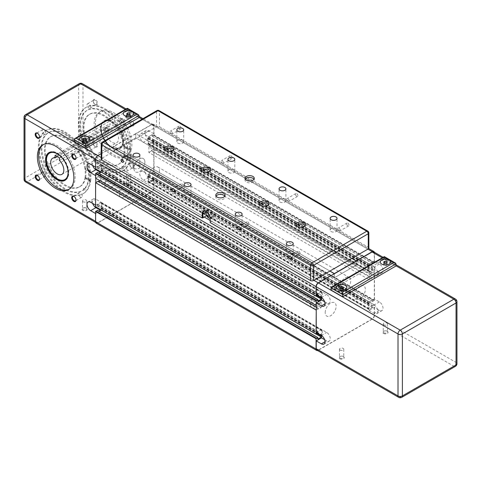 <?xml version="1.0" encoding="UTF-8"?>
<svg xmlns="http://www.w3.org/2000/svg" width="481" height="481" viewBox="0 0 481 481"><rect width="100%" height="100%" fill="white"/><g stroke="black" fill="none" stroke-linecap="round" stroke-linejoin="round"><path stroke-width="0.36" stroke-dasharray="2.4 1.8" d="M356.211 265.157L334.313 277.802L334.313 273.797L334.313 277.802L356.211 265.157L135.738 137.873L356.211 265.157L356.211 261.153L356.211 265.157M101.19 153.607L113.841 146.302L113.841 150.517L135.738 137.873L135.738 133.658L351.827 258.411L140.121 136.183L118.218 148.827L329.93 271.056L113.841 146.302L113.841 150.517L334.313 277.802L113.841 150.517L135.738 137.873L135.738 133.658L151.798 124.387A3.096 1.786 -60 0 1 153.349 124.23A3.096 1.786 -60 0 1 153.992 125.649L153.992 135.089L152.206 136.237L152.02 134.794L148.659 136.73L148.515 137.915L147.787 138.672L147.787 143.392L148.473 143.212L148.557 144.33L152.02 142.382L152.309 140.608L153.944 139.712L153.992 144.444L374.458 271.729L369.354 274.134L369.354 279.78L374.458 276.28L374.458 300.306L372.679 301.455L372.492 300.012L369.131 301.948L368.987 303.132L368.254 303.89L368.254 308.61L368.945 308.429L369.029 309.548L372.492 307.599L372.781 305.826L374.416 304.93L374.458 315.314A3.096 1.786 -60 0 1 372.27 319.107L318.248 350.294A3.096 1.786 -60 0 1 317.61 350.553M321.5 299.05L321.536 297.992L322.264 297.228L322.264 292.508L321.579 292.688L321.494 291.57L318.031 293.518L317.628 295.352M316.239 309.896L321.17 307.599L321.17 301.948L316.239 305.345M321.5 336.983L321.536 335.924L322.264 335.161L322.264 330.441L321.579 330.621L321.494 329.503L318.031 331.457L317.628 333.285M374.368 252.248A3.096 1.786 -60 0 1 374.458 252.934L374.458 262.373L372.679 263.522L372.492 262.079L369.131 264.015L368.987 265.199L368.254 265.957L368.254 270.677L368.945 270.496L369.029 271.615L372.492 269.667L372.781 267.893L374.416 266.997L374.458 271.729M354.383 295.713A7.744 4.473 -60 0 1 357.768 287.921A7.744 4.473 -60 0 1 363.732 285.846A7.744 4.473 -60 0 1 363.732 294.787A7.744 4.473 -60 0 1 355.988 299.26A7.744 4.473 -60 0 1 354.383 295.713A7.744 4.473 120 0 0 355.988 299.26A7.744 4.473 120 0 0 363.732 294.787A7.744 4.473 120 0 0 363.732 285.846A7.744 4.473 120 0 0 357.768 287.921A7.744 4.473 120 0 0 354.383 295.713M325.186 312.572A7.744 4.473 -60 0 1 328.565 304.78A7.744 4.473 -60 0 1 334.529 302.705A7.744 4.473 -60 0 1 334.529 311.646A7.744 4.473 -60 0 1 326.791 316.119A7.744 4.473 -60 0 1 325.186 312.572A7.744 4.473 120 0 0 326.791 316.119A7.744 4.473 120 0 0 334.529 311.646A7.744 4.473 120 0 0 334.529 302.705A7.744 4.473 120 0 0 328.565 304.78A7.744 4.473 120 0 0 325.186 312.572M104.714 185.287A7.744 4.473 120 0 0 106.319 188.835A7.744 4.473 120 0 0 114.063 184.361A7.744 4.473 120 0 0 114.057 175.421A7.744 4.473 120 0 0 108.093 177.495A7.744 4.473 120 0 0 104.714 185.287M133.916 168.428A7.744 4.473 120 0 0 135.516 171.976A7.744 4.473 120 0 0 143.26 167.502A7.744 4.473 120 0 0 143.26 158.562A7.744 4.473 120 0 0 137.295 160.636A7.744 4.473 120 0 0 133.916 168.428M100.86 209.854L101.064 208.64L101.792 207.882L101.792 203.156L101.106 203.337L101.022 202.218L97.559 204.172L97.27 205.94L95.737 206.824M316.239 307.07L318.687 308.483M98.214 181.199L98.214 181.746L318.687 309.03M100.006 180.718L100.697 180.315L321.17 307.599M98.214 181.746L98.689 181.475M100.697 180.315L100.697 174.669L321.17 301.948M100.697 174.669L98.214 176.1L318.687 303.385M98.214 176.1L98.214 176.647L318.687 303.932M98.214 176.647L95.587 178.162M317.887 299.759L97.415 172.475L97.457 173.833L98.713 173.154M100.86 171.921L101.064 170.707L101.792 169.943L101.792 165.224L101.106 165.404L101.022 164.286L97.559 166.24L97.27 168.007L95.737 168.891M153.992 144.444L151.359 145.965L371.831 273.25M151.359 145.965L151.359 145.418L371.831 272.697M151.359 145.418L148.882 146.849L369.354 274.134M148.882 146.849L148.882 152.495L369.354 279.78M148.882 152.495L151.359 151.064L371.831 278.349M151.359 151.064L151.359 150.517L371.831 277.802M151.359 150.517L153.992 148.996L374.458 276.28M153.992 148.996L153.992 173.022L152.206 174.17L152.02 172.727L148.659 174.669L148.515 175.848L147.787 176.605L147.787 181.325L148.473 181.145L148.557 182.263L152.02 180.315L152.309 178.547L153.944 177.651L153.992 188.029A3.096 1.786 -60 0 1 151.798 191.823L97.781 223.01A3.096 1.786 -60 0 1 96.23 223.166M317.887 337.692L97.415 210.407L97.457 211.766L98.713 211.093M310.582 304.142A7.744 4.473 120 0 0 312.187 307.69A7.744 4.473 120 0 0 319.931 303.216A7.744 4.473 120 0 0 319.931 294.276A7.744 4.473 120 0 0 313.967 296.35A7.744 4.473 120 0 0 310.582 304.142M339.784 287.283A7.744 4.473 120 0 0 341.39 290.831A7.744 4.473 120 0 0 349.134 286.357A7.744 4.473 120 0 0 349.134 277.417A7.744 4.473 120 0 0 343.163 279.491A7.744 4.473 120 0 0 339.784 287.283M316.239 332.485L321.5 329.455L326.611 332.401A5.165 2.982 -120 0 1 329.984 336.953A5.165 2.982 -120 0 1 329.19 341.089A5.165 2.982 -120 0 1 326.611 340.831L324.633 339.688M383.904 324.825A2.134 1.233 180 0 1 383.279 323.953A2.134 1.233 180 0 1 385.413 322.721A2.134 1.233 180 0 1 387.548 323.953A2.134 1.233 180 0 1 386.231 325.09A2.134 1.233 180 0 1 383.904 324.825M383.543 333.459A2.646 1.527 0 0 0 387.283 333.459A2.646 1.527 0 0 0 387.283 331.301A2.646 1.527 0 0 0 383.543 331.301A2.646 1.527 0 0 0 383.543 333.459M383.904 332.834A2.134 1.233 180 0 1 383.279 331.968A2.134 1.233 180 0 1 383.904 331.096A2.134 1.233 180 0 1 386.922 331.096A2.134 1.233 180 0 1 387.548 331.968A2.134 1.233 180 0 1 386.231 333.105A2.134 1.233 180 0 1 383.904 332.834M340.103 350.114A2.134 1.233 180 0 1 339.478 349.242A2.134 1.233 180 0 1 341.612 348.01A2.134 1.233 180 0 1 343.747 349.242A2.134 1.233 180 0 1 342.43 350.378A2.134 1.233 180 0 1 340.103 350.114M339.742 358.748A2.646 1.527 0 0 0 343.482 358.748A2.646 1.527 0 0 0 343.482 356.589A2.646 1.527 0 0 0 339.742 356.589A2.646 1.527 0 0 0 339.742 358.748M340.103 358.129A2.134 1.233 180 0 1 339.478 357.257A2.134 1.233 180 0 1 340.103 356.385A2.134 1.233 180 0 1 343.121 356.385A2.134 1.233 180 0 1 343.747 357.257A2.134 1.233 180 0 1 342.43 358.393A2.134 1.233 180 0 1 340.103 358.129M369.023 310.443L374.134 313.396A5.165 2.982 -120 0 0 376.713 313.648A5.165 2.982 -120 0 0 377.507 309.511A5.165 2.982 -120 0 0 374.134 304.966L369.023 302.014L369.023 310.443L374.278 307.407L379.389 310.359A5.165 2.982 -120 0 0 381.968 310.612A5.165 2.982 -120 0 0 382.762 306.475A5.165 2.982 -120 0 0 379.389 301.93L374.278 298.978L374.278 269.474L379.389 272.426A5.165 2.982 -120 0 0 381.968 272.679A5.165 2.982 -120 0 0 382.762 268.542A5.165 2.982 -120 0 0 379.389 263.997L374.278 261.045L374.278 253.246A3.096 1.786 -60 0 0 373.635 251.828M369.023 272.511L374.134 275.463A5.165 2.982 -120 0 0 376.713 275.715A5.165 2.982 -120 0 0 377.507 271.579A5.165 2.982 -120 0 0 374.134 267.033L369.023 264.081L369.023 272.511L374.278 269.474M374.278 307.407L374.278 315.205A3.096 1.786 -60 0 1 372.09 318.999L318.434 349.976A3.096 1.786 -60 0 1 316.883 350.132M321.5 335.528L321.5 329.455M324.633 301.755L326.611 302.898A5.165 2.982 -120 0 0 329.19 303.156A5.165 2.982 -120 0 0 329.984 299.02A5.165 2.982 -120 0 0 326.611 294.468L321.5 291.516L321.5 297.589M342.875 289.249L341.149 288.985L339.887 289.712L340.35 290.71L342.075 290.975L343.338 290.247L342.875 287.987M341.149 288.305L341.149 288.985M339.887 287.181L339.887 289.712M340.35 288.179L340.35 290.71M342.075 288.45L342.075 290.975M343.338 287.716L343.338 290.247M384.95 263.696L383.682 264.424L384.145 265.422L385.876 265.686L387.139 264.959L386.676 263.961L384.95 263.696L384.95 263.017M383.682 261.892L383.682 264.424M384.145 262.891L384.145 265.422M385.876 263.161L385.876 265.686M387.139 262.428L387.139 264.959M386.676 262.698L386.676 263.961M380.255 262.079A5.165 2.982 0 0 0 380.249 262.163A5.165 2.982 0 0 0 381.764 264.267A5.165 2.982 0 0 0 387.385 264.917A5.165 2.982 0 0 0 390.572 262.163A5.165 2.982 0 0 0 390.572 262.079M336.453 287.367A5.165 2.982 0 0 0 336.447 287.452A5.165 2.982 0 0 0 337.963 289.556A5.165 2.982 0 0 0 343.584 290.205A5.165 2.982 0 0 0 346.771 287.452A5.165 2.982 0 0 0 346.771 287.367M384.319 256.626L384.319 257.149L331.024 287.915M331.024 290.025L384.319 259.253L395.995 265.999M384.319 259.253L384.319 257.149L395.995 263.889M316.239 294.552L321.5 291.516M369.023 302.014L374.278 298.978M369.023 264.081L374.278 261.045M159.464 170.539A7.744 4.473 -60 0 1 156.084 178.331A7.744 4.473 -60 0 1 150.12 180.405A7.744 4.473 -60 0 1 150.12 171.464A7.744 4.473 -60 0 1 157.864 166.991A7.744 4.473 -60 0 1 159.464 170.539M144.865 162.109A7.744 4.473 -60 0 1 141.486 169.901A7.744 4.473 -60 0 1 135.516 171.976A7.744 4.473 -60 0 1 135.516 163.035A7.744 4.473 -60 0 1 143.26 158.562A7.744 4.473 -60 0 1 144.865 162.109M130.267 187.398A7.744 4.473 -60 0 1 126.882 195.19A7.744 4.473 -60 0 1 120.917 197.264A7.744 4.473 -60 0 1 120.917 188.324A7.744 4.473 -60 0 1 128.661 183.85A7.744 4.473 -60 0 1 130.267 187.398M115.662 178.968A7.744 4.473 -60 0 1 112.283 186.76A7.744 4.473 -60 0 1 106.319 188.835A7.744 4.473 -60 0 1 106.319 179.894A7.744 4.473 -60 0 1 114.057 175.421A7.744 4.473 -60 0 1 115.662 178.968M153.806 171.693L148.695 168.747A5.165 2.982 -120 0 0 146.116 168.488A5.165 2.982 -120 0 0 145.322 172.625A5.165 2.982 -120 0 0 148.695 177.176L153.806 180.122L148.551 183.159L143.44 180.207A5.165 2.982 60 0 1 140.067 175.661A5.165 2.982 60 0 1 140.861 171.525A5.165 2.982 60 0 1 143.44 171.777L148.551 174.729L153.806 171.693L153.806 142.19L148.695 139.243A5.165 2.982 -120 0 1 145.322 134.692A5.165 2.982 -120 0 1 146.116 130.555A5.165 2.982 -120 0 1 148.695 130.814L153.806 133.76L148.551 136.796L148.551 145.226L143.44 142.274A5.165 2.982 60 0 1 140.067 137.728A5.165 2.982 60 0 1 140.861 133.592A5.165 2.982 60 0 1 143.44 133.844L148.551 136.796M126.93 176.467A2.134 1.233 180 0 1 126.305 175.595A2.134 1.233 180 0 1 128.439 174.362A2.134 1.233 180 0 1 130.573 175.595A2.134 1.233 180 0 1 129.257 176.731A2.134 1.233 180 0 1 126.93 176.467M83.129 201.755A2.134 1.233 180 0 1 82.504 200.884A2.134 1.233 180 0 1 83.82 199.747A2.134 1.233 180 0 1 86.147 200.012A2.134 1.233 180 0 1 86.772 200.884A2.134 1.233 180 0 1 85.456 202.02A2.134 1.233 180 0 1 83.129 201.755M148.551 174.729L148.551 183.159M153.806 142.19L148.551 145.226M95.587 213.528L101.028 210.6L100.295 210.179M92.641 203.397A5.165 2.982 60 0 1 93.338 198.96A5.165 2.982 60 0 1 95.917 199.218L101.028 202.17L101.028 210.6M95.587 175.595L101.028 172.667L100.295 172.24M92.641 165.464A5.165 2.982 60 0 1 93.338 161.027A5.165 2.982 60 0 1 95.917 161.285L101.028 164.237L101.028 172.667M95.587 205.098L95.773 182.612M95.773 175.697L95.773 178.271M95.587 167.166L95.587 159.367M95.773 213.63L95.773 221.428A3.096 1.786 120 0 0 96.41 222.847A3.096 1.786 120 0 0 97.962 222.697L151.617 191.715A3.096 1.786 120 0 0 153.806 187.921L153.806 180.122M82.233 196.122A2.537 1.467 -120 0 0 81.127 193.566A2.537 1.467 -120 0 0 79.173 192.887A2.537 1.467 -120 0 0 78.644 194.053A2.537 1.467 -120 0 0 79.756 196.603A2.537 1.467 -120 0 0 81.71 197.288A2.537 1.467 -120 0 0 82.233 196.122M82.233 153.974A2.537 1.467 -120 0 0 81.127 151.419A2.537 1.467 -120 0 0 79.173 150.739A2.537 1.467 -120 0 0 78.644 151.906A2.537 1.467 -120 0 0 79.756 154.455A2.537 1.467 -120 0 0 81.71 155.135A2.537 1.467 -120 0 0 82.233 153.974M123.539 168.128A2.537 1.467 60 0 1 124.068 166.967A2.537 1.467 60 0 1 126.605 168.434A2.537 1.467 60 0 1 126.605 171.362A2.537 1.467 60 0 1 124.651 170.683A2.537 1.467 60 0 1 123.539 168.128M123.539 125.98A2.537 1.467 60 0 1 124.068 124.819A2.537 1.467 60 0 1 126.605 126.287A2.537 1.467 60 0 1 126.605 129.215A2.537 1.467 60 0 1 124.651 128.535A2.537 1.467 60 0 1 123.539 125.98M101.028 202.17L95.773 205.201M101.028 164.237L95.773 167.268M59.452 157.894L114.201 126.281L109.824 123.749L109.824 126.293A9.289 5.363 -120 0 0 107.365 126.665A9.289 5.363 -120 0 0 107.365 137.392A9.289 5.363 -120 0 0 116.661 142.755A9.289 5.363 -120 0 0 114.201 128.824L114.201 126.281M59.452 160.432L114.201 128.824M86.147 208.02A2.134 1.233 0 0 0 83.129 208.02A2.134 1.233 0 0 0 82.504 208.892A2.134 1.233 0 0 0 84.638 210.125A2.134 1.233 0 0 0 86.772 208.892A2.134 1.233 0 0 0 86.147 208.02L86.514 208.231A2.652 1.527 180 0 1 86.514 210.395A2.652 1.527 180 0 1 82.762 210.395A2.652 1.527 180 0 1 82.762 208.231A2.652 1.527 180 0 1 86.514 208.231L86.147 208.02M126.93 184.476A2.134 1.233 -0 0 0 129.257 184.74A2.134 1.233 -0 0 0 130.573 183.604A2.134 1.233 -0 0 0 129.948 182.732A2.134 1.233 -0 0 0 126.93 182.732A2.134 1.233 -0 0 0 126.305 183.604A2.134 1.233 -0 0 0 126.93 184.476M57.275 156.632L109.824 126.293M55.068 155.363L109.824 123.749M63.714 160.047A15.278 8.82 60 0 1 65.927 163.871M153.806 133.76L153.806 125.962A3.096 1.786 120 0 0 153.168 124.549A3.096 1.786 120 0 0 151.617 124.699L97.962 155.676A3.096 1.786 120 0 0 95.773 159.47M89.797 139.009A5.165 2.982 180 0 1 89.797 139.093A5.165 2.982 180 0 1 88.288 141.204A5.165 2.982 180 0 1 82.66 141.847A5.165 2.982 180 0 1 79.473 139.093A5.165 2.982 180 0 1 79.479 139.009M133.598 113.72A5.165 2.982 180 0 1 133.598 113.805A5.165 2.982 180 0 1 132.089 115.909A5.165 2.982 180 0 1 126.461 116.558A5.165 2.982 180 0 1 123.274 113.805A5.165 2.982 180 0 1 123.28 113.72M127.345 108.267L127.345 110.895L139.021 117.641M74.05 141.667L127.345 110.895M82.912 140.765L83.375 141.763L85.101 142.027L86.364 141.3L85.901 140.302L84.175 140.037L82.912 140.765L82.912 138.829M83.375 139.821L83.375 141.763M85.101 140.091L85.101 142.027M86.364 139.358L86.364 141.3M85.901 139.628L85.901 140.302M126.713 115.476L127.176 116.474L128.902 116.739L130.165 116.011L129.702 115.013L127.976 114.749L126.713 115.476L126.713 113.54M127.176 114.532L127.176 116.474M128.902 114.803L128.902 116.739M130.165 114.069L130.165 116.011M129.702 114.34L129.702 115.013M49.176 152.525A16.005 9.241 60 0 1 49.441 152.357A16.005 9.241 60 0 1 61.772 156.644A16.005 9.241 60 0 1 68.759 172.751A16.005 9.241 60 0 1 65.446 180.074A16.005 9.241 60 0 1 65.169 180.225M49.681 152.814A15.488 8.941 -120 0 0 47.33 165.23A15.488 8.941 -120 0 0 57.443 178.86A15.488 8.941 -120 0 0 65.169 179.635M67.821 176.25A15.488 8.941 -120 0 0 57.443 153.571A15.488 8.941 -120 0 0 53.944 152.212M45.731 175.048A2.537 1.467 -120 0 0 44.625 172.499A2.537 1.467 -120 0 0 42.671 171.813A2.537 1.467 -120 0 0 42.142 172.98A2.537 1.467 -120 0 0 43.254 175.535A2.537 1.467 -120 0 0 45.208 176.214A2.537 1.467 -120 0 0 45.731 175.048M45.731 132.9A2.537 1.467 -120 0 0 44.625 130.345A2.537 1.467 -120 0 0 42.671 129.666A2.537 1.467 -120 0 0 42.142 130.832A2.537 1.467 -120 0 0 43.254 133.381A2.537 1.467 -120 0 0 45.208 134.067A2.537 1.467 -120 0 0 45.731 132.9M37.56 175.433A2.537 1.467 60 0 1 37.734 175.523A2.537 1.467 60 0 1 39.526 178.631A2.537 1.467 60 0 1 39.52 178.83M74.062 196.507A2.537 1.467 60 0 1 74.236 196.597A2.537 1.467 60 0 1 76.028 199.705A2.537 1.467 60 0 1 76.022 199.904M74.062 154.359A2.537 1.467 60 0 1 74.236 154.449A2.537 1.467 60 0 1 76.028 157.558A2.537 1.467 60 0 1 76.022 157.756M37.56 133.285A2.537 1.467 60 0 1 37.734 133.375A2.537 1.467 60 0 1 39.526 136.484A2.537 1.467 60 0 1 39.52 136.682M69.15 189.225A25.812 14.899 -120 0 0 69.799 188.883A25.812 14.899 -120 0 0 69.799 159.079A25.812 14.899 -120 0 0 43.993 144.18A25.812 14.899 -120 0 0 43.368 144.577M123.148 141.348A16.005 9.241 -120 0 0 116.161 125.246A16.005 9.241 -120 0 0 103.83 120.959A16.005 9.241 -120 0 0 103.83 139.436A16.005 9.241 -120 0 0 119.829 148.677A16.005 9.241 -120 0 0 123.148 141.348M111.832 147.463A15.488 8.941 60 0 1 101.713 133.814A15.488 8.941 60 0 1 104.088 121.404A15.488 8.941 60 0 1 111.832 122.174A15.488 8.941 60 0 1 121.946 135.816A15.488 8.941 60 0 1 119.571 148.226A15.488 8.941 60 0 1 111.832 147.463M87.037 104.906A2.537 1.467 60 0 1 87.566 103.746A2.537 1.467 60 0 1 90.103 105.213A2.537 1.467 60 0 1 90.103 108.141A2.537 1.467 60 0 1 88.149 107.461A2.537 1.467 60 0 1 87.037 104.906M87.037 147.054A2.537 1.467 60 0 1 87.566 145.893A2.537 1.467 60 0 1 90.103 147.36A2.537 1.467 60 0 1 90.103 150.288A2.537 1.467 60 0 1 88.149 149.609A2.537 1.467 60 0 1 87.037 147.054M93.242 100.902A3.054 1.762 60 0 1 95.406 99.657A3.054 1.762 60 0 1 97.565 103.397A3.054 1.762 60 0 1 95.406 104.648A3.054 1.762 60 0 1 93.242 100.902L93.242 101.329A2.537 1.467 -120 0 0 95.04 104.437A2.537 1.467 -120 0 0 96.308 104.557A2.537 1.467 -120 0 0 96.308 101.629A2.537 1.467 -120 0 0 93.771 100.162A2.537 1.467 -120 0 0 93.242 101.329L93.242 100.902M129.744 164.123A3.054 1.762 60 0 1 131.908 162.879A3.054 1.762 60 0 1 134.067 166.618A3.054 1.762 60 0 1 131.908 167.869A3.054 1.762 60 0 1 129.744 164.123L129.744 164.55A2.537 1.467 -120 0 0 131.541 167.659A2.537 1.467 -120 0 0 132.81 167.785A2.537 1.467 -120 0 0 132.81 164.851A2.537 1.467 -120 0 0 130.273 163.384A2.537 1.467 -120 0 0 129.744 164.55L129.744 164.123M95.406 123.226A25.812 14.899 -120 0 0 106.668 149.2A25.812 14.899 -120 0 0 126.563 156.115A25.812 14.899 -120 0 0 126.563 126.311A25.812 14.899 -120 0 0 100.751 111.412A25.812 14.899 -120 0 0 95.406 123.226M93.242 143.055A3.054 1.762 60 0 1 95.406 141.805A3.054 1.762 60 0 1 97.565 145.545A3.054 1.762 60 0 1 95.406 146.795A3.054 1.762 60 0 1 93.242 143.055L93.242 143.476A2.537 1.467 -120 0 0 95.04 146.585A2.537 1.467 -120 0 0 96.308 146.711A2.537 1.467 -120 0 0 96.308 143.777A2.537 1.467 -120 0 0 93.771 142.31A2.537 1.467 -120 0 0 93.242 143.476L93.242 143.055M129.744 121.976A3.054 1.762 60 0 1 131.908 120.731A3.054 1.762 60 0 1 134.067 124.471A3.054 1.762 60 0 1 131.908 125.721A3.054 1.762 60 0 1 129.744 121.976L129.744 122.396A2.537 1.467 -120 0 0 131.541 125.505A2.537 1.467 -120 0 0 132.81 125.631A2.537 1.467 -120 0 0 132.81 122.703A2.537 1.467 -120 0 0 130.273 121.236A2.537 1.467 -120 0 0 129.744 122.396L129.744 121.976M126.563 185.107A2.652 1.527 180 0 1 126.563 182.942A2.652 1.527 180 0 1 130.315 182.942A2.652 1.527 180 0 1 130.315 185.107A2.652 1.527 180 0 1 126.563 185.107M94.126 123.966A25.812 14.899 60 0 1 99.471 112.145A25.812 14.899 60 0 1 125.282 127.05A25.812 14.899 60 0 1 125.282 156.854A25.812 14.899 60 0 1 105.393 149.94A25.812 14.899 60 0 1 94.126 123.966M101.064 127.964A16.005 9.241 60 0 1 104.377 120.641A16.005 9.241 60 0 1 116.709 124.928A16.005 9.241 60 0 1 123.695 141.035A16.005 9.241 60 0 1 120.376 148.358A16.005 9.241 60 0 1 108.045 144.072A16.005 9.241 60 0 1 101.064 127.964M112.013 122.234A15.278 8.82 -120 0 0 101.208 128.475A15.278 8.82 -120 0 0 112.013 147.186A15.278 8.82 -120 0 0 122.817 140.945A15.278 8.82 -120 0 0 112.013 122.234L111.869 122.15A15.488 8.941 60 0 1 122.817 141.113A15.488 8.941 60 0 1 119.607 148.208A15.488 8.941 60 0 1 104.124 139.268A15.488 8.941 60 0 1 104.124 121.386A15.488 8.941 60 0 1 111.869 122.15L112.013 122.234M67.917 175.854A15.488 8.941 -120 0 0 57.407 153.595A15.488 8.941 -120 0 0 54.335 152.327M46.459 159.999A15.488 8.941 -120 0 0 57.335 178.842M127.79 157.305L124.447 155.375L123.731 155.742L127.068 157.672L129.87 158.67L130.61 158.195L127.79 157.305A33.556 19.372 60 0 1 91.39 154.467A33.556 19.372 60 0 1 91.39 108.676A33.556 19.372 60 0 1 127.79 147.865L130.61 148.876L129.87 149.23L127.068 148.352L123.731 146.422L124.447 145.935L127.79 147.865M130.61 158.195A36.652 21.158 60 0 1 123.334 170.496A36.652 21.158 60 0 1 86.682 149.338A36.652 21.158 60 0 1 86.682 107.016A36.652 21.158 60 0 1 113.023 114.929A36.652 21.158 60 0 1 130.61 148.876M129.87 158.67A36.652 21.158 60 0 1 122.601 170.917A36.652 21.158 60 0 1 85.949 149.759A36.652 21.158 60 0 1 85.949 107.437A36.652 21.158 60 0 1 112.271 115.326A36.652 21.158 60 0 1 129.87 149.23M127.068 157.672A33.556 19.372 60 0 1 122.835 166.751L121.94 166.24L122.12 168.621C123.707 168.753 123.948 168.134 122.835 166.751M121.94 167.556A33.556 19.372 60 0 1 87.44 150.09A33.556 19.372 60 0 1 87.44 110.173A33.556 19.372 60 0 1 121.94 132.546L121.94 133.868L122.835 134.379C123.948 133.55 123.707 132.516 122.12 131.277L121.94 132.546M122.835 134.379A33.556 19.372 60 0 1 127.068 148.352M123.731 155.742A28.908 16.691 60 0 1 118.146 164.55A28.908 16.691 60 0 1 89.238 147.859A28.908 16.691 60 0 1 89.238 114.478A28.908 16.691 60 0 1 109.602 120.334A28.908 16.691 60 0 1 123.731 146.422M124.447 155.375A28.908 16.691 60 0 1 118.873 164.129A28.908 16.691 60 0 1 89.965 147.439A28.908 16.691 60 0 1 89.965 114.057A28.908 16.691 60 0 1 110.305 119.889A28.908 16.691 60 0 1 124.447 145.935M121.94 133.868A4.389 2.531 120 0 0 122.12 131.277M122.12 168.621A4.389 2.531 120 0 0 121.94 166.24M89.045 171.002L85.72 169.084L84.981 169.426L88.312 171.35L89.941 173.04L90.662 172.547L89.045 171.002A33.556 19.372 -120 0 1 89.045 179.124L90.662 180.802L89.941 181.163L88.312 179.611L84.981 177.687L85.72 177.2L89.045 179.124M85.72 177.2A28.908 16.691 -120 0 0 85.72 169.084M84.981 177.687A28.908 16.691 -120 0 0 84.981 169.426M88.312 179.611A33.556 19.372 -120 0 0 88.312 171.35M90.662 180.802A36.652 21.158 -120 0 0 90.662 172.547M89.941 181.163A36.652 21.158 -120 0 0 89.941 173.04M127.152 149.002L129.948 149.868L130.682 149.519L124.549 146.585L123.827 147.078L127.152 149.002A33.556 19.372 60 0 1 127.152 157.125L123.827 155.201L124.549 154.84L127.874 156.764L130.682 157.636L129.948 158.123L127.152 157.125M129.948 149.868A36.652 21.158 60 0 1 129.948 158.123M123.827 147.078A28.908 16.691 60 0 1 123.827 155.201M130.682 149.519A36.652 21.158 60 0 1 130.682 157.636M127.874 148.503A33.556 19.372 60 0 1 127.874 156.764M124.549 146.585A28.908 16.691 60 0 1 124.549 154.84M90.59 181.349L88.967 179.672L85.624 177.748L84.884 178.223L88.227 180.153L89.869 181.716L90.59 181.349A36.652 21.158 -120 0 1 83.321 193.596L82.594 194.017A36.652 21.158 -120 0 0 89.869 181.716M88.967 170.358L90.59 171.909L89.869 172.396L88.227 170.713L84.884 168.783L85.624 168.428L88.967 170.358A33.556 19.372 -120 0 0 84.728 156.385L83.832 155.868L83.658 153.481C84.842 154.954 85.203 155.922 84.728 156.385M83.658 153.481A4.389 2.531 120 0 0 83.832 155.868M83.832 189.556L83.832 188.239A4.389 2.531 120 0 0 83.658 190.825L83.832 189.556A33.556 19.372 -120 0 1 49.333 172.09A33.556 19.372 -120 0 1 49.333 132.173A33.556 19.372 -120 0 1 83.832 154.545M83.832 188.239L84.728 188.756C85.203 190.5 84.842 191.191 83.658 190.825M85.624 168.428A28.908 16.691 -120 0 0 71.495 142.334A28.908 16.691 -120 0 0 51.13 136.484A28.908 16.691 -120 0 0 51.13 169.859A28.908 16.691 -120 0 0 80.038 186.55A28.908 16.691 -120 0 0 85.624 177.748M84.884 168.783A28.908 16.691 -120 0 0 70.737 142.731A28.908 16.691 -120 0 0 50.397 136.905A28.908 16.691 -120 0 0 50.397 170.286A28.908 16.691 -120 0 0 79.305 186.971A28.908 16.691 -120 0 0 84.884 178.223M88.227 170.713A33.556 19.372 -120 0 0 51.828 131.517A33.556 19.372 -120 0 0 51.828 177.315A33.556 19.372 -120 0 0 88.227 180.153M89.869 172.396A36.652 21.158 -120 0 0 72.282 138.45A36.652 21.158 -120 0 0 45.942 130.537A36.652 21.158 -120 0 0 45.942 172.859A36.652 21.158 -120 0 0 82.594 194.017M90.59 171.909A36.652 21.158 -120 0 0 72.992 138.005A36.652 21.158 -120 0 0 46.669 130.117A36.652 21.158 -120 0 0 46.669 172.439A36.652 21.158 -120 0 0 83.321 193.596M84.728 188.756A33.556 19.372 -120 0 0 88.967 179.672M92.671 139.346A2.062 1.19 0 0 0 93.272 138.504A2.062 1.19 0 0 0 91.997 137.404A2.062 1.19 0 0 0 89.749 137.662A2.062 1.19 0 0 0 89.141 138.504A2.062 1.19 0 0 0 90.416 139.604A2.062 1.19 0 0 0 92.671 139.346M93.398 139.346A3.096 1.786 180 0 1 90.025 139.737A3.096 1.786 180 0 1 88.113 138.083A3.096 1.786 180 0 1 91.21 136.291A3.096 1.786 180 0 1 94.306 138.083A3.096 1.786 180 0 1 93.398 139.346M123.328 121.645A2.062 1.19 0 0 0 123.936 120.803A2.062 1.19 0 0 0 122.661 119.697A2.062 1.19 0 0 0 120.406 119.955A2.062 1.19 0 0 0 119.805 120.803A2.062 1.19 0 0 0 121.08 121.903A2.062 1.19 0 0 0 123.328 121.645M124.056 121.645A3.096 1.786 180 0 1 120.683 122.03A3.096 1.786 180 0 1 118.771 120.382A3.096 1.786 180 0 1 121.867 118.591A3.096 1.786 180 0 1 124.964 120.382A3.096 1.786 180 0 1 124.056 121.645M82.81 141.3A2.579 1.491 180 0 1 85.624 140.975A2.579 1.491 180 0 1 87.217 142.352A2.579 1.491 180 0 1 86.46 143.404A2.579 1.491 180 0 1 82.81 143.404A2.579 1.491 180 0 1 82.059 142.352A2.579 1.491 180 0 1 82.81 141.3M86.514 141.216A2.652 1.527 -0 0 0 82.762 141.216A2.652 1.527 -0 0 0 82.762 143.38A2.652 1.527 -0 0 0 86.514 143.38A2.652 1.527 -0 0 0 86.514 141.216M82.738 140.272A2.682 1.551 180 0 1 85.666 139.935A2.682 1.551 180 0 1 87.32 141.372A2.682 1.551 180 0 1 86.538 142.466A2.682 1.551 180 0 1 82.738 142.466A2.682 1.551 180 0 1 81.95 141.372A2.682 1.551 180 0 1 82.738 140.272M86.508 142.484L86.508 142.484A2.639 1.527 180 0 1 82.768 142.484A2.639 1.527 180 0 1 82.768 140.326A2.639 1.527 180 0 1 86.508 140.326A2.639 1.527 180 0 1 86.508 142.484L87.217 141.522A2.579 1.491 -0 0 0 84.638 140.031A2.579 1.491 -0 0 0 82.059 141.522A2.579 1.491 -0 0 0 83.652 142.899A2.579 1.491 -0 0 0 86.46 142.574A2.579 1.491 -0 0 0 87.217 141.522L87.217 142.352M82.738 141.204A2.682 1.551 0 0 0 81.95 142.298A2.682 1.551 0 0 0 84.638 143.849A2.682 1.551 0 0 0 87.32 142.298A2.682 1.551 0 0 0 85.666 140.867A2.682 1.551 0 0 0 82.738 141.204M107.997 130.495A2.062 1.19 0 0 0 108.604 129.654A2.062 1.19 0 0 0 107.329 128.553A2.062 1.19 0 0 0 105.08 128.812A2.062 1.19 0 0 0 104.473 129.654A2.062 1.19 0 0 0 105.748 130.754A2.062 1.19 0 0 0 107.997 130.495M108.73 130.495A3.096 1.786 180 0 1 105.351 130.88A3.096 1.786 180 0 1 103.439 129.233A3.096 1.786 180 0 1 106.535 127.441A3.096 1.786 180 0 1 109.638 129.233A3.096 1.786 180 0 1 108.73 130.495M126.611 116.011A2.579 1.491 180 0 1 129.425 115.687A2.579 1.491 180 0 1 131.018 117.063A2.579 1.491 180 0 1 130.261 118.116A2.579 1.491 180 0 1 126.611 118.116A2.579 1.491 180 0 1 125.86 117.063A2.579 1.491 180 0 1 126.611 116.011M126.563 118.092A2.652 1.527 0 0 0 130.315 118.092A2.652 1.527 0 0 0 130.315 115.927A2.652 1.527 0 0 0 126.563 115.927A2.652 1.527 0 0 0 126.563 118.092L126.611 118.116M126.539 114.983A2.682 1.551 180 0 1 129.467 114.646A2.682 1.551 180 0 1 131.121 116.083A2.682 1.551 180 0 1 130.339 117.178A2.682 1.551 180 0 1 126.539 117.178A2.682 1.551 180 0 1 125.751 116.083A2.682 1.551 180 0 1 126.539 114.983M130.309 117.196L130.309 117.196A2.639 1.527 180 0 1 126.569 117.196A2.639 1.527 180 0 1 126.569 115.037A2.639 1.527 180 0 1 130.309 115.037A2.639 1.527 180 0 1 130.309 117.196L131.018 116.234A2.579 1.491 0 0 0 128.439 114.743A2.579 1.491 0 0 0 125.86 116.234A2.579 1.491 0 0 0 127.453 117.611A2.579 1.491 0 0 0 130.261 117.286A2.579 1.491 0 0 0 131.018 116.234L131.018 117.063M126.539 115.909A2.682 1.551 0 0 0 125.751 117.009A2.682 1.551 0 0 0 128.439 118.56A2.682 1.551 0 0 0 131.121 117.009A2.682 1.551 0 0 0 129.467 115.578A2.682 1.551 0 0 0 126.539 115.909M368.861 248.088A2.062 1.19 0 0 0 368.254 247.24L159.464 126.701A2.062 1.19 0 0 0 156.547 126.701L140.121 136.183L135.738 133.658L113.841 146.302L118.218 148.827L101.792 158.315A2.062 1.19 -0 0 0 101.19 159.157M206.379 211.532A5.165 2.982 60 0 1 206.553 211.628A5.165 2.982 60 0 1 210.203 217.953L210.203 222.589M210.203 222.168L213.853 220.057L213.853 215.843A5.165 2.982 -120 0 0 211.604 210.648A5.165 2.982 -120 0 0 207.624 209.265A5.165 2.982 -120 0 0 206.553 211.628L206.553 215.542M206.812 215.993L213.853 220.057M208.916 215.049L208.423 214.195M206.205 211.448A4.131 2.387 60 0 1 206.68 211.003A4.131 2.387 60 0 1 209.86 212.109A4.131 2.387 60 0 1 211.664 216.264A4.131 2.387 60 0 1 210.81 218.158A4.131 2.387 60 0 1 210.203 218.344M213.125 215.422A4.131 2.387 60 0 1 212.271 217.31A4.131 2.387 60 0 1 208.141 214.929A4.131 2.387 60 0 1 208.141 210.161A4.131 2.387 60 0 1 211.321 211.267A4.131 2.387 60 0 1 213.125 215.422M210.203 217.953L210.203 218.374L210.203 217.953L213.853 215.843M181.09 128.229A1.671 0.968 -120 0 0 180.357 126.545A1.671 0.968 -120 0 0 179.07 126.094A1.671 0.968 -120 0 0 179.07 128.03A1.671 0.968 -120 0 0 180.742 128.992A1.671 0.968 -120 0 0 181.09 128.229M232.191 157.732A1.671 0.968 -120 0 0 231.463 156.048A1.671 0.968 -120 0 0 230.171 155.597A1.671 0.968 -120 0 0 230.171 157.527A1.671 0.968 -120 0 0 231.848 158.496A1.671 0.968 -120 0 0 232.191 157.732M297.895 195.665A1.671 0.968 -120 0 0 297.168 193.981A1.671 0.968 -120 0 0 295.875 193.53A1.671 0.968 -120 0 0 295.875 195.46A1.671 0.968 -120 0 0 297.547 196.428A1.671 0.968 -120 0 0 297.895 195.665M348.996 225.168A1.671 0.968 -120 0 0 348.268 223.479A1.671 0.968 -120 0 0 346.975 223.034A1.671 0.968 -120 0 0 346.975 224.964A1.671 0.968 -120 0 0 348.653 225.932A1.671 0.968 -120 0 0 348.996 225.168M340.235 230.225A1.671 0.968 -120 0 0 339.508 228.541A1.671 0.968 -120 0 0 338.215 228.09A1.671 0.968 -120 0 0 338.215 230.026A1.671 0.968 -120 0 0 339.893 230.988A1.671 0.968 -120 0 0 340.235 230.225M289.135 200.721A1.671 0.968 -120 0 0 288.408 199.038A1.671 0.968 -120 0 0 287.115 198.587A1.671 0.968 -120 0 0 287.115 200.523A1.671 0.968 -120 0 0 288.786 201.485A1.671 0.968 -120 0 0 289.135 200.721M223.431 162.788A1.671 0.968 -120 0 0 222.703 161.105A1.671 0.968 -120 0 0 221.41 160.654A1.671 0.968 -120 0 0 221.41 162.59A1.671 0.968 -120 0 0 223.088 163.552A1.671 0.968 -120 0 0 223.431 162.788M172.33 133.285A1.671 0.968 -120 0 0 171.597 131.602A1.671 0.968 -120 0 0 170.31 131.151A1.671 0.968 -120 0 0 170.31 133.087A1.671 0.968 -120 0 0 171.982 134.049A1.671 0.968 -120 0 0 172.33 133.285M300.09 253.403A1.671 0.968 -120 0 0 299.356 251.719A1.671 0.968 -120 0 0 298.07 251.274A1.671 0.968 -120 0 0 298.07 253.204A1.671 0.968 -120 0 0 299.741 254.172A1.671 0.968 -120 0 0 300.09 253.403M248.984 223.899A1.671 0.968 -120 0 0 248.256 222.216A1.671 0.968 -120 0 0 246.963 221.771A1.671 0.968 -120 0 0 246.963 223.701A1.671 0.968 -120 0 0 248.635 224.669A1.671 0.968 -120 0 0 248.984 223.899M183.279 185.973A1.671 0.968 -120 0 0 182.552 184.283A1.671 0.968 -120 0 0 181.259 183.838A1.671 0.968 -120 0 0 181.259 185.768A1.671 0.968 -120 0 0 182.936 186.736A1.671 0.968 -120 0 0 183.279 185.973M132.179 156.469A1.671 0.968 -120 0 0 131.445 154.78A1.671 0.968 -120 0 0 130.159 154.335A1.671 0.968 -120 0 0 130.159 156.265A1.671 0.968 -120 0 0 131.83 157.233A1.671 0.968 -120 0 0 132.179 156.469M331.15 231.571A3.433 1.978 0 0 0 334.89 232.004A3.433 1.978 0 0 0 337.013 230.171A3.433 1.978 0 0 0 333.58 228.192A3.433 1.978 0 0 0 330.146 230.171A3.433 1.978 0 0 0 331.15 231.571M287.349 256.86A3.433 1.978 0 0 0 291.089 257.293A3.433 1.978 0 0 0 293.212 255.459A3.433 1.978 0 0 0 289.778 253.481A3.433 1.978 0 0 0 286.345 255.459A3.433 1.978 0 0 0 287.349 256.86M236.249 227.357A3.433 1.978 0 0 0 239.989 227.79A3.433 1.978 0 0 0 242.105 225.956A3.433 1.978 0 0 0 238.678 223.978A3.433 1.978 0 0 0 235.245 225.956A3.433 1.978 0 0 0 236.249 227.357M280.05 202.068A3.433 1.978 0 0 0 283.79 202.501A3.433 1.978 0 0 0 285.906 200.667A3.433 1.978 0 0 0 282.479 198.689A3.433 1.978 0 0 0 279.046 200.667A3.433 1.978 0 0 0 280.05 202.068M228.95 172.565A3.433 1.978 0 0 0 232.69 172.998A3.433 1.978 0 0 0 234.806 171.164A3.433 1.978 0 0 0 231.373 169.186A3.433 1.978 0 0 0 227.94 171.164A3.433 1.978 0 0 0 228.95 172.565M185.149 197.859A3.433 1.978 0 0 0 188.889 198.286A3.433 1.978 0 0 0 191.005 196.458A3.433 1.978 0 0 0 187.572 194.474A3.433 1.978 0 0 0 184.139 196.458A3.433 1.978 0 0 0 185.149 197.859M134.043 168.356A3.433 1.978 0 0 0 137.782 168.783A3.433 1.978 0 0 0 139.899 166.955A3.433 1.978 0 0 0 136.472 164.971A3.433 1.978 0 0 0 133.039 166.955A3.433 1.978 0 0 0 134.043 168.356M177.844 143.067A3.433 1.978 0 0 0 181.584 143.494A3.433 1.978 0 0 0 183.7 141.667A3.433 1.978 0 0 0 180.273 139.682A3.433 1.978 0 0 0 176.84 141.667A3.433 1.978 0 0 0 177.844 143.067M164.959 149.753A4.648 2.682 0 0 0 164.676 150.685A4.648 2.682 0 0 0 166.035 152.579A4.648 2.682 0 0 0 171.098 153.162A4.648 2.682 0 0 0 173.966 150.685A4.648 2.682 0 0 0 173.683 149.753M201.461 170.827A4.648 2.682 0 0 0 201.178 171.759A4.648 2.682 0 0 0 202.537 173.653A4.648 2.682 0 0 0 207.6 174.236A4.648 2.682 0 0 0 210.468 171.759A4.648 2.682 0 0 0 210.185 170.827M296.368 225.619A4.648 2.682 0 0 0 296.08 226.551A4.648 2.682 0 0 0 297.444 228.445A4.648 2.682 0 0 0 302.507 229.028A4.648 2.682 0 0 0 305.375 226.551A4.648 2.682 0 0 0 305.086 225.619M259.866 204.545A4.648 2.682 0 0 0 259.578 205.477A4.648 2.682 0 0 0 260.942 207.371A4.648 2.682 0 0 0 266.005 207.954A4.648 2.682 0 0 0 268.873 205.477A4.648 2.682 0 0 0 268.584 204.545M216.065 196.116A4.648 2.682 0 0 0 215.777 197.048A4.648 2.682 0 0 0 217.141 198.942A4.648 2.682 0 0 0 222.204 199.525A4.648 2.682 0 0 0 225.072 197.048A4.648 2.682 0 0 0 224.783 196.116M245.268 179.257A4.648 2.682 0 0 0 244.979 180.189A4.648 2.682 0 0 0 246.338 182.083A4.648 2.682 0 0 0 251.401 182.666A4.648 2.682 0 0 0 254.269 180.189A4.648 2.682 0 0 0 253.986 179.257M101.19 157.54L204.365 217.105M210.203 220.478L313.871 280.327M101.208 203.325L321.681 330.609M101.647 203.072L322.12 330.357M101.064 203.241L321.536 330.525M101.064 202.315L321.536 329.599M100.92 202.23L321.386 329.515M97.559 204.172L318.031 331.457M97.415 204.425L317.887 331.71M97.415 205.688L317.887 332.972M97.27 205.94L317.737 333.225M316.059 334.024L100.92 209.818M97.415 173.737L317.887 301.022L97.559 173.821M100.92 171.885L316.059 296.092M101.064 171.633L316.498 296.007M101.064 170.707L317.304 295.544M101.208 170.454L317.592 295.376M101.647 170.202L322.12 297.48M101.792 169.943L322.264 297.228M101.792 165.224L322.264 292.508M101.647 165.139L322.12 292.424M101.208 165.392L321.681 292.676M101.064 165.308L321.536 292.592M101.064 164.382L321.536 291.666M100.92 164.298L321.386 291.582M97.559 166.24L318.031 293.518M97.415 166.492L317.887 293.771M97.415 167.755L317.887 295.039M97.27 168.007L317.737 295.292M151.798 124.387L367.893 249.14M153.992 125.649L374.458 252.934M153.992 135.089L374.458 262.373M153.842 135.341L374.314 262.626M152.309 136.225L372.781 263.51M152.164 136.141L372.637 263.426M152.164 134.878L372.637 262.163M152.02 134.794L372.492 262.079M148.659 136.73L369.131 264.015M148.515 136.989L368.987 264.267M148.515 137.915L368.987 265.199M148.37 138.167L368.843 265.452M147.932 138.42L368.404 265.704M147.787 138.672L368.254 265.957M147.787 143.392L368.254 270.677M147.932 143.476L368.404 270.761M148.37 143.224L368.843 270.508M148.515 143.308L368.987 270.593M148.515 144.234L368.987 271.518M148.659 144.318L369.131 271.603M152.02 142.382L372.492 269.667M152.164 142.129L372.637 269.414M152.164 140.861L372.637 268.145M152.309 140.608L372.781 267.893M153.842 139.724L374.314 267.009M153.992 139.809L374.458 267.093M153.992 173.022L374.458 300.306M153.842 173.274L374.314 300.559M152.309 174.158L372.781 301.443M152.164 174.074L372.637 301.359M152.164 172.811L372.637 300.096M152.02 172.727L372.492 300.012M148.659 174.669L369.131 301.948M148.515 174.922L368.987 302.206M148.515 175.848L368.987 303.132M148.37 176.1L368.843 303.385M147.932 176.353L368.404 303.637M147.787 176.605L368.254 303.89M147.787 181.325L368.254 308.61M147.932 181.409L368.404 308.694M148.37 181.157L368.843 308.441M148.515 181.241L368.987 308.525M148.515 182.167L368.987 309.451M148.659 182.251L369.131 309.536M152.02 180.315L372.492 307.599M152.164 180.062L372.637 307.347M152.164 178.8L372.637 306.078M152.309 178.547L372.781 305.826M153.842 177.657L374.314 304.942M153.992 177.742L374.458 305.026M153.992 188.029L374.458 315.314M151.798 191.823L372.27 319.107M97.781 223.01L318.248 350.294M97.415 211.67L317.887 338.955L97.559 211.754M101.064 209.566L316.498 333.94M101.064 208.64L317.304 333.477M101.208 208.387L317.592 333.309M101.647 208.135L322.12 335.413M101.792 207.882L322.264 335.161M101.792 203.156L322.264 330.441M321.35 335.437L326.611 332.401M379.389 310.359L374.134 313.396M379.389 301.93L374.134 304.966M379.389 272.426L374.134 275.463M379.389 263.997L374.134 267.033M374.278 315.205L456.042 362.409L456.042 300.451L374.278 253.246M325.006 341.757L326.611 340.831M325.006 303.824L326.611 302.898M321.35 297.505L326.611 294.468M455.399 366.36A3.096 1.786 60 0 1 453.854 366.203A3.096 1.786 120 0 0 456.042 362.409A3.096 1.786 180 0 1 456.95 363.678M398.647 397.336A3.096 1.786 120 0 0 400.198 397.186L453.854 366.203L372.09 318.999M318.434 349.976L400.198 397.186A3.096 1.786 -120 0 0 401.743 397.336M456.95 301.719A3.096 1.786 -0 0 0 456.042 300.451A3.096 1.786 120 0 0 455.399 299.038M382.221 257.834L395.995 265.789M148.695 130.814L143.44 133.844M148.695 168.747L143.44 171.777M148.695 177.176L143.44 180.207M148.695 139.243L143.44 142.274M90.662 202.254L95.917 199.218M90.662 164.322L95.917 161.285M139.021 115.53L127.345 108.79L74.05 139.556M24.05 117.322A3.096 1.786 180 0 1 24.958 116.059L24.958 178.018A3.096 1.786 -0 0 0 24.05 179.281M97.962 222.697L27.146 181.812A3.096 1.786 60 0 1 24.958 178.018L78.613 147.042A3.096 1.786 -120 0 0 80.802 150.836L27.146 181.812A3.096 1.786 -60 0 1 25.601 181.962M153.806 187.921L82.991 147.042A3.096 1.786 -0 0 0 78.613 147.042L78.613 85.083L24.958 116.059A3.096 1.786 60 0 1 25.601 114.64M153.806 125.962L82.991 85.083L82.991 147.042A3.096 1.786 -60 0 1 80.802 150.836L151.617 191.715M151.617 124.699L142.069 119.186M139.021 117.43L125.246 109.476M79.257 83.664A3.096 1.786 -120 0 0 78.613 85.083A3.096 1.786 180 0 1 82.991 85.083A3.096 1.786 -60 0 0 82.353 83.664M93.398 139.767A3.096 1.786 0 0 0 94.306 138.504A3.096 1.786 0 0 0 91.21 136.718A3.096 1.786 0 0 0 88.113 138.504A3.096 1.786 0 0 0 90.025 140.157A3.096 1.786 0 0 0 93.398 139.767M124.056 122.066A3.096 1.786 0 0 0 124.964 120.803A3.096 1.786 0 0 0 121.867 119.011A3.096 1.786 0 0 0 118.771 120.803A3.096 1.786 0 0 0 120.683 122.451A3.096 1.786 0 0 0 124.056 122.066M108.73 130.916A3.096 1.786 0 0 0 109.638 129.654A3.096 1.786 0 0 0 106.535 127.862A3.096 1.786 0 0 0 103.439 129.654A3.096 1.786 0 0 0 105.351 131.307A3.096 1.786 0 0 0 108.73 130.916M205.952 211.977L206.553 211.628L206.187 211.418M102.219 142.196A2.062 1.19 -120 0 0 101.792 143.14A2.062 1.19 0 0 0 101.19 143.981M159.037 110.582A2.062 1.19 -60 0 1 159.464 111.526A2.062 1.19 0 0 0 156.547 111.526L101.792 143.14L101.792 158.315M156.547 126.701L156.547 111.526A2.062 1.19 60 0 1 156.974 110.582M368.861 232.912A2.062 1.19 0 0 0 368.254 232.07L159.464 111.526L159.464 126.701M368.254 247.24L368.254 232.07A2.062 1.19 120 0 0 367.827 231.12M120.917 197.264L312.187 307.69M128.661 183.85L319.931 294.276M150.12 180.405L341.39 290.831M157.864 166.991L349.134 277.417M101.106 203.337L321.579 330.621M101.022 202.218L321.494 329.503M97.457 173.833L317.929 301.118M101.75 165.133L322.222 292.412M101.106 165.404L321.579 292.688M101.022 164.286L321.494 291.57M153.349 124.23L368.693 248.557M152.206 136.237L372.679 263.522M152.122 134.782L372.595 262.067M147.829 143.488L368.296 270.773M148.473 143.212L368.945 270.496M148.557 144.33L369.029 271.615M153.944 139.712L374.416 266.997M152.206 174.17L372.679 301.455M152.122 172.715L372.595 300M147.829 181.421L368.296 308.706M148.473 181.145L368.945 308.429M148.557 182.263L369.029 309.548M153.944 177.651L374.416 304.93M97.457 211.766L317.929 339.051M101.75 203.066L322.222 330.351M383.904 331.096L383.543 331.301M386.922 331.096L387.283 331.301M383.279 323.953L383.279 331.968M387.548 323.953L387.548 331.968M340.103 356.385L339.742 356.589M343.121 356.385L343.482 356.589M339.478 349.242L339.478 357.257M343.747 349.242L343.747 357.257M376.713 313.648L381.968 310.612M376.713 275.715L381.968 272.679M323.935 344.125L329.19 341.089M323.935 306.187L329.19 303.156M383.129 257.311L395.995 264.736M146.116 168.488L140.861 171.525M146.116 130.555L140.861 133.592M93.338 198.96L88.077 201.996M93.338 161.027L88.077 164.063M82.504 200.884L82.504 208.892M86.772 200.884L86.772 208.892M130.573 183.604L130.573 175.595M126.305 183.604L126.305 175.595M61.905 174.369L116.661 142.755M52.615 158.273L107.365 126.665M37.734 175.523L37.368 175.312M39.526 178.631L39.526 179.052M42.671 171.813L36.466 175.397M45.208 176.214L39.003 179.798M74.236 196.597L73.87 196.386M76.028 199.705L76.028 200.126M79.173 192.887L72.968 196.47M81.71 197.288L75.505 200.866M74.236 154.449L73.87 154.239M76.028 157.558L76.028 157.978M79.173 150.739L72.968 154.323M81.71 155.135L75.505 158.718M37.734 133.375L37.368 133.165M39.526 136.484L39.526 136.905M42.671 129.666L36.466 133.249M45.208 134.067L39.003 137.644M83.129 208.02L82.762 208.231M96.41 222.847L95.683 222.426M68.524 189.622L69.799 188.883M42.713 144.919L43.993 144.18M64.899 180.393L65.446 180.074M48.894 152.675L49.441 152.357M95.04 104.437L95.406 104.648M90.103 108.141L96.308 104.557M87.566 103.746L93.771 100.162M131.541 125.505L131.908 125.721M126.605 129.215L132.81 125.631M124.068 124.819L130.273 121.236M131.541 167.659L131.908 167.869M126.605 171.362L132.81 167.785M124.068 166.967L130.273 163.384M95.04 146.585L95.406 146.795M90.103 150.288L96.308 146.711M87.566 145.893L93.771 142.31M126.93 182.732L126.563 182.942M129.948 182.732L130.315 182.942M153.168 124.549L142.977 118.663M139.021 116.384L126.154 108.953M100.751 111.412L99.471 112.145M126.563 156.115L125.282 156.854M104.377 120.641L103.83 120.959M120.376 148.358L119.829 148.677M122.601 170.917L123.334 170.496M85.949 107.437L86.682 107.016M118.146 164.55L118.873 164.129M89.238 114.478L89.965 114.057M51.13 136.484L50.397 136.905M80.038 186.55L79.305 186.971M46.669 130.117L45.942 130.537M94.306 138.083L93.29 140.007C89.153 140.302 87.422 139.803 88.113 138.504L88.113 138.083M93.272 138.504C93.651 138.077 92.737 137.77 90.536 137.59L89.141 138.504M124.964 120.382L123.954 122.3C119.811 122.601 118.085 122.096 118.771 120.803L118.771 120.382M123.936 120.803C124.314 120.376 123.401 120.07 121.194 119.883L119.805 120.803M82.059 142.352L82.059 141.522L82.738 142.466M87.32 142.298L87.32 141.372M81.95 142.298L81.95 141.372M109.638 129.233L108.622 131.151C104.479 131.451 102.754 130.952 103.439 129.654L103.439 129.233M108.604 129.654C108.983 129.227 108.069 128.92 105.868 128.74L104.473 129.654M125.86 117.063L125.86 116.234L126.539 117.178M131.121 117.009L131.121 116.083M125.751 117.009L125.751 116.083M208.141 210.161L206.68 211.003M212.271 217.31L210.81 218.158M203.974 211.375L207.624 209.265M346.975 223.034L338.215 228.09M348.653 225.932L339.893 230.988M295.875 193.53L287.115 198.587M297.547 196.428L288.786 201.485M230.171 155.597L221.41 160.654M231.848 158.496L223.088 163.552M179.07 126.094L170.31 131.151M180.742 128.992L171.982 134.049M298.07 251.274L289.309 256.331M299.741 254.172L290.981 259.229M246.963 221.771L238.203 226.828M248.635 224.669L239.875 229.726M181.259 183.838L172.499 188.895M182.936 186.736L174.176 191.793M130.159 154.335L121.398 159.391M131.83 157.233L123.07 162.289M337.013 230.171L337.013 218.374M330.146 230.171L330.146 218.374M293.212 255.459L293.212 243.663M286.345 255.459L286.345 243.663M242.105 225.956L242.105 214.159M235.245 225.956L235.245 214.159M285.906 200.667L285.906 188.871M279.046 200.667L279.046 188.871M234.806 171.164L234.806 159.367M227.94 171.164L227.94 159.367M191.005 196.458L191.005 184.656M184.139 196.458L184.139 184.656M139.899 166.955L139.899 155.153M133.039 166.955L133.039 155.153M183.7 141.667L183.7 129.864M176.84 141.667L176.84 129.864M173.966 150.685L173.966 148.827M164.676 150.685L164.676 148.827M210.468 171.759L210.468 169.901M201.178 171.759L201.178 169.901M305.375 226.551L305.375 224.693M296.08 226.551L296.08 224.693M268.873 205.477L268.873 203.619M259.578 205.477L259.578 203.619M225.072 197.048L225.072 195.19M215.777 197.048L215.777 195.19M254.269 180.189L254.269 178.331M244.979 180.189L244.979 178.331"/><path stroke-width="0.72" d="M317.628 295.352L316.059 296.092L316.059 286.652A3.096 1.786 -60 0 1 318.248 282.858L334.313 273.797L329.93 271.056L334.313 273.587L372.27 251.665A3.096 1.786 -60 0 1 373.821 251.515A3.096 1.786 -60 0 1 374.368 252.248M101.19 143.981A2.062 1.19 0 0 0 101.792 144.823A2.062 1.19 -60 0 1 103.253 142.298A2.062 1.19 -120 0 0 102.219 142.196A2.062 2.062 0 0 0 101.19 143.981L101.19 159.157A2.062 1.19 -0 0 0 101.792 159.999L101.792 144.823L310.582 265.368A2.062 1.19 0 0 0 313.504 265.368L368.254 233.754A2.062 1.19 0 0 0 368.861 232.912A2.062 2.062 0 0 0 367.827 231.12A2.062 1.19 120 0 0 366.799 231.229A2.062 1.19 60 0 1 368.254 233.754L368.254 248.93L351.827 258.411L356.211 260.942L351.827 258.411L313.504 280.537L313.504 265.368A2.062 1.19 -120 0 0 312.043 262.836A2.062 1.19 120 0 0 310.582 265.368L310.582 280.537A2.062 1.19 0 0 0 313.504 280.537M316.239 305.345L316.203 300.559L317.845 299.663L318.031 301.106L321.5 299.05M317.628 333.285L316.059 334.024L316.239 309.896M317.61 350.553A3.096 1.786 -60 0 1 316.702 350.451A3.096 1.786 -60 0 1 316.059 349.032L316.059 338.744L317.845 337.596L318.031 339.039L321.5 336.983M95.587 168.807L316.059 296.092L95.629 168.903L95.587 159.367A3.096 1.786 -60 0 1 97.781 155.573L101.19 153.607M95.587 206.74L316.059 334.024L95.587 206.74L95.587 182.72L316.059 309.998M95.587 182.72L98.214 181.199L316.239 307.07M98.689 181.475L100.006 180.718M97.415 172.475L95.587 173.527L95.587 178.162L316.059 305.447M98.713 173.154L100.86 171.921M316.702 350.451L96.23 223.166A3.096 1.786 -60 0 1 95.587 221.747L95.587 211.46L97.415 210.407M98.713 211.093L100.86 209.854M395.995 265.789L453.854 299.188A3.096 1.786 60 0 1 456.042 302.982A3.096 1.786 -0 0 0 456.95 301.719A3.096 3.096 0 0 0 455.399 299.038A3.096 1.786 120 0 0 453.854 299.188L400.198 330.164A3.096 1.786 120 0 0 398.009 333.958A3.096 1.786 -0 0 0 402.387 333.958A3.096 1.786 -120 0 0 400.198 330.164L318.434 282.96A3.096 1.786 -60 0 0 316.239 286.754L316.239 294.552L321.35 297.505A5.165 2.982 60 0 1 324.723 302.05A5.165 2.982 60 0 1 323.935 306.187A5.165 2.982 60 0 1 321.35 305.934L316.239 302.982L316.239 332.485L321.35 335.437A5.165 2.982 60 0 1 324.723 339.989A5.165 2.982 60 0 1 323.935 344.125A5.165 2.982 60 0 1 321.35 343.867L316.239 340.915L321.5 337.884L324.633 339.688M321.5 337.884L321.5 335.528M316.239 302.982L321.5 299.946L324.633 301.755M321.5 299.946L321.5 297.589M342.875 286.724L343.338 287.716L342.075 288.45L340.35 288.179L339.887 287.181L341.149 286.454L342.875 286.724L342.875 287.987M341.149 286.454L341.149 288.305M384.95 261.165L386.676 261.43L387.139 262.428L385.876 263.161L384.145 262.891L383.682 261.892L384.95 261.165L384.95 263.017M386.676 261.43L386.676 262.698M390.572 262.079A5.165 2.982 0 0 0 389.063 260.053A5.165 2.982 0 0 0 383.501 259.391A5.165 2.982 0 0 0 380.255 262.079M393.807 262.626L342.706 292.129L337.963 289.388A5.165 2.982 180 0 1 336.447 287.283A5.165 2.982 180 0 1 341.612 284.301A5.165 2.982 180 0 1 346.771 287.283A5.165 2.982 180 0 1 343.584 290.037A5.165 2.982 180 0 1 337.963 289.388L333.213 286.652L384.319 257.149L389.063 259.884A5.165 2.982 180 0 1 390.572 261.995A5.165 2.982 180 0 1 385.413 264.971A5.165 2.982 180 0 1 380.249 261.995A5.165 2.982 180 0 1 383.435 259.241A5.165 2.982 180 0 1 389.063 259.884L393.807 262.626L395.358 262.999L395.995 263.889L395.995 265.999L342.706 296.765L342.706 294.661L395.995 263.889M346.771 287.367A5.165 2.982 0 0 0 341.612 284.469A5.165 2.982 0 0 0 336.453 287.367M342.706 292.129L342.706 294.661L331.024 287.915L331.668 287.019L384.319 256.626L395.358 262.999M333.213 286.652L331.668 287.019M384.319 257.149L384.319 256.626M342.706 296.765L331.024 290.025L331.024 287.915M398.647 397.336A3.096 3.096 0 0 0 401.743 397.336A3.096 1.786 -120 0 0 402.387 395.917A3.096 1.786 180 0 1 398.009 395.917A3.096 1.786 120 0 0 398.647 397.336L316.883 350.132A3.096 1.786 -60 0 1 316.239 348.713L316.239 340.915M318.434 282.96L372.09 251.984A3.096 1.786 -60 0 1 373.635 251.828L383.129 257.311M100.295 210.179L95.917 207.648A5.165 2.982 60 0 1 92.641 203.397M95.587 213.528L90.662 210.684A5.165 2.982 60 0 1 87.289 206.133A5.165 2.982 60 0 1 88.077 201.996A5.165 2.982 60 0 1 90.662 202.254L95.587 205.098M100.295 172.24L95.917 169.715A5.165 2.982 60 0 1 92.641 165.464M95.587 175.595L90.662 172.751A5.165 2.982 60 0 1 87.289 168.2A5.165 2.982 60 0 1 88.077 164.063A5.165 2.982 60 0 1 90.662 164.322L95.587 167.166M95.773 178.271L95.773 182.612M71.711 197.637A3.054 1.762 -120 0 0 73.87 201.377A3.054 1.762 -120 0 0 76.028 200.126A3.054 1.762 -120 0 0 73.87 196.386A3.054 1.762 -120 0 0 71.711 197.637M35.209 134.409A3.054 1.762 -120 0 0 37.368 138.155A3.054 1.762 -120 0 0 39.526 136.905A3.054 1.762 -120 0 0 37.368 133.165A3.054 1.762 -120 0 0 35.209 134.409M37.368 156.734A25.812 14.899 60 0 1 42.713 144.919A25.812 14.899 60 0 1 68.524 159.818A25.812 14.899 60 0 1 68.524 189.622A25.812 14.899 60 0 1 48.635 182.708A25.812 14.899 60 0 1 37.368 156.734M71.711 155.483A3.054 1.762 -120 0 0 73.87 159.229A3.054 1.762 -120 0 0 76.028 157.978A3.054 1.762 -120 0 0 73.87 154.239A3.054 1.762 -120 0 0 71.711 155.483M35.209 176.563A3.054 1.762 -120 0 0 37.368 180.303A3.054 1.762 -120 0 0 39.526 179.052A3.054 1.762 -120 0 0 37.368 175.312A3.054 1.762 -120 0 0 35.209 176.563M55.068 157.906A9.289 5.363 -120 0 0 52.615 158.273A9.289 5.363 -120 0 0 52.615 169.005A9.289 5.363 -120 0 0 61.905 174.369A9.289 5.363 -120 0 0 59.452 160.432L59.452 157.894L55.068 155.363L55.068 157.906L57.275 156.632M65.927 163.871A15.278 8.82 60 0 1 66.919 177.495A15.278 8.82 60 0 1 57.263 178.8A15.278 8.82 60 0 1 46.459 160.083A15.278 8.82 60 0 1 57.263 153.848A15.278 8.82 60 0 1 63.714 160.047M85.732 143.771L85.732 148.407L139.021 117.641L139.021 115.53L138.384 114.64L136.832 114.268L85.732 143.771L80.988 141.035A5.165 2.982 180 0 1 79.473 138.925A5.165 2.982 180 0 1 84.638 135.943A5.165 2.982 180 0 1 89.797 138.925A5.165 2.982 180 0 1 88.288 141.035A5.165 2.982 180 0 1 80.988 141.035L76.245 138.294L127.345 108.79L127.345 108.267L74.693 138.66L76.245 138.294M79.479 139.009A5.165 2.982 180 0 1 84.638 136.111A5.165 2.982 180 0 1 89.797 139.009M127.345 108.79L132.089 111.526A5.165 2.982 180 0 1 133.598 113.636A5.165 2.982 180 0 1 132.089 115.741A5.165 2.982 180 0 1 126.461 116.39A5.165 2.982 180 0 1 123.274 113.636A5.165 2.982 180 0 1 126.461 110.883A5.165 2.982 180 0 1 132.089 111.526L136.832 114.268M123.28 113.72A5.165 2.982 180 0 1 128.439 110.822A5.165 2.982 180 0 1 133.598 113.72M85.732 148.407L74.05 141.667L74.05 139.556L74.693 138.66M83.375 139.821L82.912 138.829L84.175 138.095L85.901 138.366L86.364 139.358L85.101 140.091L83.375 139.821M85.901 138.366L85.901 139.628M84.175 138.095L84.175 139.947M127.176 114.532L126.713 113.54L127.976 112.807L129.702 113.077L130.165 114.069L128.902 114.803L127.176 114.532M129.702 113.077L129.702 114.34M127.976 112.807L127.976 114.658M65.169 180.225A16.005 9.241 60 0 1 49.441 170.833A16.005 9.241 60 0 1 49.176 152.525M57.335 178.842A15.488 8.941 -120 0 0 57.407 178.884A15.488 8.941 -120 0 0 65.151 179.647L65.188 179.629A15.488 8.941 -120 0 0 65.188 179.629A15.488 8.941 -120 0 0 67.821 176.25M53.944 152.212A15.488 8.941 -120 0 0 49.699 152.808A15.488 8.941 -120 0 0 49.681 152.814L49.663 152.826A15.488 8.941 -120 0 0 46.459 159.914A15.488 8.941 -120 0 0 46.459 159.999M39.52 178.83A2.537 1.467 60 0 1 39.003 179.798A2.537 1.467 60 0 1 37.043 179.112A2.537 1.467 60 0 1 35.937 176.563A2.537 1.467 60 0 1 36.466 175.397A2.537 1.467 60 0 1 37.56 175.433M76.022 199.904A2.537 1.467 60 0 1 75.505 200.866A2.537 1.467 60 0 1 73.551 200.186A2.537 1.467 60 0 1 72.439 197.637A2.537 1.467 60 0 1 72.968 196.47A2.537 1.467 60 0 1 74.062 196.507M76.022 157.756A2.537 1.467 60 0 1 75.505 158.718A2.537 1.467 60 0 1 73.551 158.039A2.537 1.467 60 0 1 72.439 155.483A2.537 1.467 60 0 1 72.968 154.323A2.537 1.467 60 0 1 74.062 154.359M39.52 136.682A2.537 1.467 60 0 1 39.003 137.644A2.537 1.467 60 0 1 37.043 136.965A2.537 1.467 60 0 1 35.937 134.409A2.537 1.467 60 0 1 36.466 133.249A2.537 1.467 60 0 1 37.56 133.285M43.368 144.577A25.812 14.899 -120 0 0 38.648 155.994A25.812 14.899 -120 0 0 49.495 181.523A25.812 14.899 -120 0 0 69.15 189.225M45.581 159.999A16.005 9.241 -120 0 0 52.567 176.106A16.005 9.241 -120 0 0 64.899 180.393A16.005 9.241 -120 0 0 68.212 173.064A16.005 9.241 -120 0 0 61.225 156.962A16.005 9.241 -120 0 0 48.894 152.675A16.005 9.241 -120 0 0 45.581 159.999M54.335 152.327A15.488 8.941 -120 0 0 49.663 152.826M65.151 179.647A15.488 8.941 -120 0 0 67.917 175.854M206.553 215.542L202.904 217.953L202.904 213.738L202.176 213.738A5.676 3.277 -120 0 1 206.187 211.418A5.676 3.277 -120 0 1 210.203 218.374L210.203 222.589L310.582 280.537M101.792 159.999L202.176 217.953L202.904 217.953M368.254 248.93A2.062 1.19 0 0 0 368.861 248.088L368.861 232.912M208.964 214.875L208.339 214.213L208.964 214.875M208.423 214.195L208.916 215.049M210.203 218.344A4.131 2.387 60 0 1 206.686 215.783A4.131 2.387 60 0 1 206.205 211.448M202.176 213.738L202.176 217.953M205.952 211.977L202.904 213.738A5.165 2.982 60 0 1 203.974 211.375A5.165 2.982 60 0 1 206.379 211.532M123.419 161.526A1.671 0.968 60 0 1 123.07 162.289A1.671 0.968 60 0 1 121.398 161.327A1.671 0.968 60 0 1 121.398 159.391A1.671 0.968 60 0 1 122.685 159.842A1.671 0.968 60 0 1 123.419 161.526M174.519 191.029A1.671 0.968 60 0 1 174.176 191.793A1.671 0.968 60 0 1 172.499 190.825A1.671 0.968 60 0 1 172.499 188.895A1.671 0.968 60 0 1 173.791 189.346A1.671 0.968 60 0 1 174.519 191.029M240.223 228.962A1.671 0.968 60 0 1 239.875 229.726A1.671 0.968 60 0 1 238.203 228.758A1.671 0.968 60 0 1 238.203 226.828A1.671 0.968 60 0 1 239.496 227.279A1.671 0.968 60 0 1 240.223 228.962M291.33 258.465A1.671 0.968 60 0 1 290.981 259.229A1.671 0.968 60 0 1 289.309 258.261A1.671 0.968 60 0 1 289.309 256.331A1.671 0.968 60 0 1 290.596 256.776A1.671 0.968 60 0 1 291.33 258.465M246.338 180.231A4.648 2.682 180 0 1 244.979 178.331A4.648 2.682 180 0 1 249.627 175.649A4.648 2.682 180 0 1 254.269 178.331A4.648 2.682 180 0 1 251.401 180.808A4.648 2.682 180 0 1 246.338 180.231M217.141 197.09A4.648 2.682 180 0 1 215.777 195.19A4.648 2.682 180 0 1 220.424 192.508A4.648 2.682 180 0 1 225.072 195.19A4.648 2.682 180 0 1 222.204 197.667A4.648 2.682 180 0 1 217.141 197.09M260.942 205.519A4.648 2.682 180 0 1 259.578 203.619A4.648 2.682 180 0 1 264.225 200.938A4.648 2.682 180 0 1 268.873 203.619A4.648 2.682 180 0 1 266.005 206.096A4.648 2.682 180 0 1 260.942 205.519M297.444 226.593A4.648 2.682 180 0 1 296.08 224.693A4.648 2.682 180 0 1 300.727 222.012A4.648 2.682 180 0 1 305.375 224.693A4.648 2.682 180 0 1 302.507 227.17A4.648 2.682 180 0 1 297.444 226.593M202.537 171.801A4.648 2.682 180 0 1 201.178 169.901A4.648 2.682 180 0 1 205.826 167.22A4.648 2.682 180 0 1 210.468 169.901A4.648 2.682 180 0 1 207.6 172.378A4.648 2.682 180 0 1 202.537 171.801M166.035 150.727A4.648 2.682 180 0 1 164.676 148.827A4.648 2.682 180 0 1 169.324 146.146A4.648 2.682 180 0 1 173.966 148.827A4.648 2.682 180 0 1 171.098 151.305A4.648 2.682 180 0 1 166.035 150.727M177.844 131.265A3.433 1.978 180 0 1 176.84 129.864A3.433 1.978 180 0 1 180.273 127.88A3.433 1.978 180 0 1 183.7 129.864A3.433 1.978 180 0 1 181.584 131.692A3.433 1.978 180 0 1 177.844 131.265M134.043 156.553A3.433 1.978 180 0 1 133.039 155.153A3.433 1.978 180 0 1 136.472 153.168A3.433 1.978 180 0 1 139.899 155.153A3.433 1.978 180 0 1 137.782 156.98A3.433 1.978 180 0 1 134.043 156.553M185.149 186.057A3.433 1.978 180 0 1 184.139 184.656A3.433 1.978 180 0 1 187.572 182.672A3.433 1.978 180 0 1 191.005 184.656A3.433 1.978 180 0 1 188.889 186.484A3.433 1.978 180 0 1 185.149 186.057M228.95 160.768A3.433 1.978 180 0 1 227.94 159.367A3.433 1.978 180 0 1 231.373 157.383A3.433 1.978 180 0 1 234.806 159.367A3.433 1.978 180 0 1 232.69 161.195A3.433 1.978 180 0 1 228.95 160.768M280.05 190.272A3.433 1.978 180 0 1 279.046 188.871A3.433 1.978 180 0 1 282.479 186.887A3.433 1.978 180 0 1 285.906 188.871A3.433 1.978 180 0 1 283.79 190.698A3.433 1.978 180 0 1 280.05 190.272M236.249 215.56A3.433 1.978 180 0 1 235.245 214.159A3.433 1.978 180 0 1 238.678 212.175A3.433 1.978 180 0 1 242.105 214.159A3.433 1.978 180 0 1 239.989 215.987A3.433 1.978 180 0 1 236.249 215.56M287.349 245.063A3.433 1.978 180 0 1 286.345 243.663A3.433 1.978 180 0 1 289.778 241.678A3.433 1.978 180 0 1 293.212 243.663A3.433 1.978 180 0 1 291.089 245.49A3.433 1.978 180 0 1 287.349 245.063M331.15 219.769A3.433 1.978 180 0 1 330.146 218.374A3.433 1.978 180 0 1 333.58 216.39A3.433 1.978 180 0 1 337.013 218.374A3.433 1.978 180 0 1 334.89 220.202A3.433 1.978 180 0 1 331.15 219.769M173.683 149.753A4.648 2.682 0 0 0 169.324 148.004A4.648 2.682 0 0 0 164.959 149.753M210.185 170.827A4.648 2.682 0 0 0 205.826 169.078A4.648 2.682 0 0 0 201.461 170.827M305.086 225.619A4.648 2.682 0 0 0 300.727 223.863A4.648 2.682 0 0 0 296.368 225.619M268.584 204.545A4.648 2.682 0 0 0 264.225 202.79A4.648 2.682 0 0 0 259.866 204.545M224.783 196.116A4.648 2.682 0 0 0 220.424 194.366A4.648 2.682 0 0 0 216.065 196.116M253.986 179.257A4.648 2.682 0 0 0 249.627 177.501A4.648 2.682 0 0 0 245.268 179.257M316.059 286.652L24.958 118.591A3.096 1.786 -60 0 1 27.146 114.797L101.19 157.54M204.365 217.105L210.203 220.478M313.871 280.327L318.248 282.858M95.587 173.527L316.059 300.811M95.737 173.274L316.203 300.559M97.27 172.39L317.737 299.675M316.203 296.176L321.386 299.17M316.498 296.007L321.5 298.893M317.304 295.544L321.5 297.967M317.592 295.376L321.5 297.631M367.893 249.14L372.27 251.665M95.587 221.747L316.059 349.032M95.587 211.46L316.059 338.744M95.737 211.207L316.203 338.492M97.27 210.323L317.737 337.608M316.203 334.109L321.386 337.103M316.498 333.94L321.5 336.826M317.304 333.477L321.5 335.9M317.592 333.309L321.5 335.564M321.35 343.867L325.006 341.757M321.35 305.934L325.006 303.824M456.042 364.941A3.096 1.786 60 0 1 455.399 366.36A3.096 3.096 0 0 0 456.95 363.678A3.096 1.786 180 0 1 456.042 364.941L402.387 395.917L402.387 333.958L456.042 302.982L456.042 364.941M316.239 286.754L398.009 333.958L398.009 395.917L316.239 348.713M372.09 251.984L382.221 257.834M90.662 210.684L95.917 207.648M90.662 172.751L95.917 169.715M24.05 179.281A3.096 3.096 0 0 0 25.601 181.962A3.096 1.786 -60 0 1 24.958 180.549L24.958 118.591A3.096 1.786 180 0 1 24.05 117.322L24.05 179.281A3.096 1.786 -0 0 0 24.958 180.549L95.587 221.326M74.05 139.556L85.732 146.302L139.021 115.53M25.601 114.64A3.096 1.786 60 0 1 27.146 114.797L80.802 83.814A3.096 1.786 -120 0 0 79.257 83.664L25.601 114.64A3.096 3.096 0 0 0 24.05 117.322M142.069 119.186L139.021 117.43M125.246 109.476L80.802 83.814A3.096 1.786 -60 0 1 82.353 83.664A3.096 3.096 0 0 0 79.257 83.664M158.002 110.684A2.062 1.19 -60 0 1 159.037 110.582A2.062 2.062 0 0 0 156.974 110.582A2.062 1.19 60 0 1 158.002 110.684L366.799 231.229L312.043 262.836L103.253 142.298L158.002 110.684M95.629 206.836L316.101 334.121M97.372 172.378L317.845 299.663M95.629 168.903L316.101 296.188M368.693 248.557L373.821 251.515M97.372 210.311L317.845 337.596M455.399 366.36L401.743 397.336M395.995 264.736L455.399 299.038M456.95 301.719L456.95 363.678M138.384 114.64L127.345 108.267M95.683 222.426L25.601 181.962M142.977 118.663L139.021 116.384M126.154 108.953L82.353 83.664M102.219 142.196L156.974 110.582M159.037 110.582L367.827 231.12"/></g></svg>
